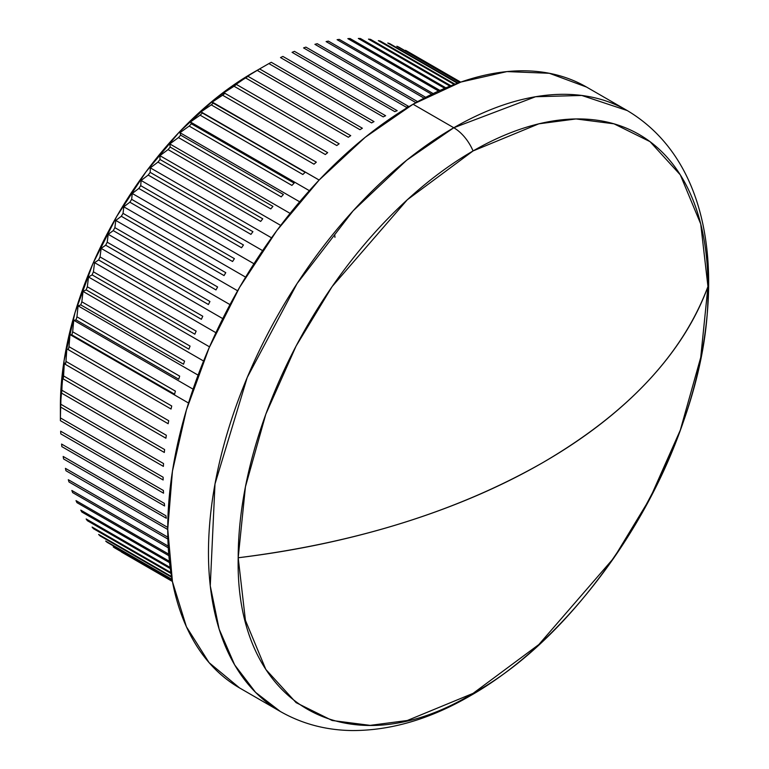 <?xml version="1.0" encoding="UTF-8"?>
<svg xmlns="http://www.w3.org/2000/svg" width="769" height="769" viewBox="0 0 769 769"><rect width="100%" height="100%" fill="white"/><g stroke="black" fill="none" stroke-linecap="round" stroke-linejoin="round"><path stroke-width="1.15" d="M238.198 557.765L245.426 486.825L265.824 414.174L296.113 345.992L332.15 286.549L407.31 199.757L473.07 150.945A32.577 18.812 -120 0 0 453.787 127.75L406.657 160.24L353.077 210.869L297.142 283.463L247.233 377.454L214.993 483.98L210.264 585.863L219.136 629.109L234.651 664.877L255.558 692.35L280.32 711.479A346.934 200.305 -60 0 1 227.143 433.476A346.934 200.305 -60 0 1 453.787 127.75L413.059 104.238A346.934 200.305 120 0 0 186.415 409.954A346.934 200.305 120 0 0 239.592 687.957L209.081 662.647L186.415 626.764L172.448 581.681L167.738 529.139L172.448 471.157L186.415 409.954L209.081 347.896L239.592 287.356L276.763 230.662L319.173 179.994L365.198 137.305L413.059 104.238L453.787 127.75A346.934 200.305 -60 0 1 627.254 110.563L581.768 95.462L535.56 96.74L453.787 127.75A32.577 18.812 60 0 1 473.07 150.945A332.17 191.779 120 0 0 238.198 557.765A607.52 350.751 0 0 0 542.972 462.515A607.52 350.751 0 0 0 707.951 286.549A332.17 191.779 120 0 0 473.07 150.945L538.838 123.819L576 118.945L613.998 123.819L650.036 141.65L680.315 174.871L700.722 223.962L707.951 286.549C682.516 354.442 627.523 413.097 542.972 462.515C457.382 511.327 355.787 543.077 238.198 557.765C234.958 704.558 347.569 769.567 473.07 693.369L407.31 720.495L370.149 725.369L332.15 720.495L296.113 702.655L265.824 669.443L245.426 620.352L238.198 557.765M470.013 695.945A32.577 18.812 -120 0 0 473.07 693.369C598.58 624.649 711.19 429.602 707.951 286.549L700.722 357.479L680.315 430.131L650.036 498.322L613.998 557.765L538.838 644.557L473.07 693.369A32.577 18.812 60 0 1 470.013 695.945M256.192 70.854L259.624 68.931L362.362 128.24A288.298 166.45 120 0 0 359.969 129.701A288.298 166.45 -60 0 1 362.362 128.24L259.624 68.931A288.298 166.45 120 0 0 257.231 70.392L245.013 77.679L248.003 76.333L350.731 135.642A288.298 166.45 120 0 0 348.347 137.257A288.298 166.45 -60 0 1 350.731 135.642L248.003 76.333A288.298 166.45 120 0 0 245.619 77.948L233.872 85.215L236.429 84.465L339.158 143.784A288.298 166.45 120 0 0 336.793 145.543A288.298 166.45 -60 0 1 339.158 143.784L236.429 84.465A288.298 166.45 120 0 0 234.055 86.234L222.799 93.443L224.942 93.309L327.681 152.627A288.298 166.45 120 0 0 325.325 154.531A288.298 166.45 -60 0 1 327.681 152.627L224.942 93.309A288.298 166.45 120 0 0 222.597 95.221L211.84 102.335L316.319 162.153A288.298 166.45 120 0 0 314.002 164.191A288.298 166.45 -60 0 1 316.319 162.153L213.59 102.835A288.298 166.45 120 0 0 211.273 104.882L201.026 111.861L319.135 180.042L202.401 113.014L305.13 172.323A288.298 166.45 120 0 0 302.851 174.496A288.298 166.45 -60 0 1 305.13 172.323L202.401 113.014A288.298 166.45 120 0 0 200.123 115.177L190.395 121.992L309.349 190.664L190.395 121.992L191.404 123.799L294.143 183.109A288.298 166.45 120 0 0 291.912 185.406A288.298 166.45 -60 0 1 294.143 183.109L191.404 123.799A288.298 166.45 120 0 0 189.174 126.087L179.975 132.691L299.65 201.786L179.975 132.691L180.657 135.161L283.396 194.48A288.298 166.45 120 0 0 281.214 196.883A288.298 166.45 -60 0 1 283.396 194.48L180.657 135.161A288.298 166.45 120 0 0 178.475 137.574L169.805 143.928L290.096 213.378L169.805 143.928L170.18 147.071L272.918 206.39A288.298 166.45 120 0 0 270.794 208.899A288.298 166.45 -60 0 1 272.918 206.39L170.18 147.071A288.298 166.45 120 0 0 168.065 149.59L159.914 155.665L280.704 225.404L159.914 155.665L160.01 159.491L262.738 218.8A288.298 166.45 120 0 0 260.691 221.414A288.298 166.45 -60 0 1 262.738 218.8L160.01 159.491A288.298 166.45 120 0 0 157.962 162.105L150.34 167.863L271.534 237.832L150.34 167.863L150.176 172.371L252.914 231.68A288.298 166.45 120 0 0 250.934 234.382A288.298 166.45 -60 0 1 252.914 231.68L150.176 172.371A288.298 166.45 120 0 0 148.196 175.072L141.102 180.475L262.604 250.627L141.102 180.475L140.717 185.665L243.456 244.975A288.298 166.45 120 0 0 241.553 247.762A288.298 166.45 -60 0 1 243.456 244.975L140.717 185.665A288.298 166.45 120 0 0 138.824 188.453L132.249 193.471L253.953 263.738L132.249 193.471L131.662 199.344L234.401 258.653A288.298 166.45 120 0 0 232.584 261.508A288.298 166.45 -60 0 1 234.401 258.653L131.662 199.344A288.298 166.45 120 0 0 129.855 202.199L123.799 206.813L245.619 277.138L123.799 206.813L123.04 213.359L225.769 272.668A288.298 166.45 120 0 0 224.058 275.59A288.298 166.45 -60 0 1 225.769 272.668L123.04 213.359A288.298 166.45 120 0 0 121.319 216.272L115.783 220.434L237.621 290.788L115.783 220.434L114.879 227.653L217.608 286.962A288.298 166.45 120 0 0 215.993 289.942A288.298 166.45 -60 0 1 217.608 286.962L114.879 227.653A288.298 166.45 120 0 0 113.254 230.623L108.218 234.314L229.989 304.62L108.218 234.314L107.199 242.197L209.937 301.506A288.298 166.45 120 0 0 208.418 304.524A288.298 166.45 -60 0 1 209.937 301.506L107.199 242.197A288.298 166.45 120 0 0 105.68 245.205L101.143 248.397L222.75 318.616L101.143 248.397L100.037 256.923L202.766 316.242A288.298 166.45 120 0 0 201.363 319.289A288.298 166.45 -60 0 1 202.766 316.242L100.037 256.923A288.298 166.45 120 0 0 98.624 259.98L94.568 262.642L215.926 332.708L94.568 262.642L93.405 271.803L196.143 331.122A288.298 166.45 120 0 0 194.845 334.188A288.298 166.45 -60 0 1 196.143 331.122L93.405 271.803A288.298 166.45 120 0 0 92.117 274.879L88.522 276.994L209.533 346.857L88.522 276.994L87.339 286.779L190.068 346.098A288.298 166.45 120 0 0 188.895 349.184A288.298 166.45 -60 0 1 190.068 346.098L87.339 286.779A288.298 166.45 120 0 0 86.157 289.875L83.023 291.413L203.583 361.017L83.023 291.413L81.841 301.804L184.579 361.122A288.298 166.45 120 0 0 183.522 364.208A288.298 166.45 -60 0 1 184.579 361.122L81.841 301.804A288.298 166.45 120 0 0 80.783 304.899L78.092 305.851L198.085 375.128L78.092 305.851L76.948 316.828L179.677 376.147A288.298 166.45 120 0 0 178.744 379.232A288.298 166.45 -60 0 1 179.677 376.147L76.948 316.828A288.298 166.45 120 0 0 76.016 319.914L73.737 320.25L193.067 389.152L73.737 320.25L72.661 331.804L175.39 391.123A288.298 166.45 120 0 0 174.582 394.189A288.298 166.45 -60 0 1 175.39 391.123L72.661 331.804A288.298 166.45 120 0 0 71.853 334.871L69.979 334.582L188.52 403.023L69.979 334.582L68.999 346.684L171.727 405.994A288.298 166.45 120 0 0 171.054 409.041A288.298 166.45 -60 0 1 171.727 405.994L68.999 346.684A288.298 166.45 120 0 0 68.316 349.722L66.826 348.79L65.971 361.411L168.699 420.72A288.298 166.45 120 0 0 168.161 423.729A288.298 166.45 -60 0 1 168.699 420.72L65.971 361.411A288.298 166.45 120 0 0 65.423 364.419L64.298 362.833L63.587 375.945L166.325 435.254A288.298 166.45 120 0 0 165.912 438.215A288.298 166.45 -60 0 1 166.325 435.254L63.587 375.945A288.298 166.45 120 0 0 63.183 378.906L62.385 376.656L61.866 390.239L164.595 449.548A288.298 166.45 120 0 0 164.326 452.451A288.298 166.45 -60 0 1 164.595 449.548L61.866 390.239A288.298 166.45 120 0 0 61.587 393.142L61.116 390.219L60.799 404.234L163.537 463.553A288.298 166.45 120 0 0 163.393 466.389A288.298 166.45 -60 0 1 163.537 463.553L60.799 404.234A288.298 166.45 120 0 0 60.664 407.08L60.395 417.903L163.134 477.222A288.298 166.45 120 0 0 163.134 479.981A288.298 166.45 -60 0 1 163.134 477.222L60.395 417.903A288.298 166.45 120 0 0 60.395 420.672A288.298 166.45 -60 0 1 60.395 419.288A288.298 166.45 -60 0 1 60.395 417.903L60.664 407.08A288.298 166.45 -60 0 1 60.799 404.234L61.116 390.219L61.587 393.142A288.298 166.45 -60 0 1 61.866 390.239L62.385 376.656L63.183 378.906A288.298 166.45 -60 0 1 63.587 375.945L64.298 362.833L65.423 364.419A288.298 166.45 -60 0 1 65.971 361.411L66.826 348.79L68.316 349.722A288.298 166.45 -60 0 1 68.999 346.684L69.979 334.582L71.853 334.871A288.298 166.45 -60 0 1 72.661 331.804L73.737 320.25L76.016 319.914A288.298 166.45 -60 0 1 76.948 316.828L78.092 305.851L80.783 304.899A288.298 166.45 -60 0 1 81.841 301.804L83.023 291.413L86.157 289.875A288.298 166.45 -60 0 1 87.339 286.779L88.522 276.994L92.117 274.879A288.298 166.45 -60 0 1 93.405 271.803L94.568 262.642L98.624 259.98A288.298 166.45 -60 0 1 100.037 256.923L101.143 248.397L105.68 245.205A288.298 166.45 -60 0 1 107.199 242.197L108.218 234.314L113.254 230.623A288.298 166.45 -60 0 1 114.879 227.653L115.783 220.434L121.319 216.272A288.298 166.45 -60 0 1 123.04 213.359L123.799 206.813L129.855 202.199A288.298 166.45 -60 0 1 131.662 199.344L132.249 193.471L138.824 188.453A288.298 166.45 -60 0 1 140.717 185.665L141.102 180.475L148.196 175.072A288.298 166.45 -60 0 1 150.176 172.371L150.34 167.863L157.962 162.105A288.298 166.45 -60 0 1 160.01 159.491L159.914 155.665L168.065 149.59A288.298 166.45 -60 0 1 170.18 147.071L169.805 143.928L178.475 137.574A288.298 166.45 -60 0 1 180.657 135.161L179.975 132.691L189.174 126.087A288.298 166.45 -60 0 1 191.404 123.799L190.395 121.992L200.123 115.177A288.298 166.45 -60 0 1 202.401 113.014L201.026 111.861L211.273 104.882A288.298 166.45 -60 0 1 213.59 102.835L211.84 102.335L222.597 95.221A288.298 166.45 -60 0 1 224.942 93.309L222.799 93.443L234.055 86.234A288.298 166.45 -60 0 1 236.429 84.465L233.872 85.215L245.619 77.948A288.298 166.45 -60 0 1 248.003 76.333L245.013 77.679L257.231 70.392A288.298 166.45 -60 0 1 259.624 68.931L252.732 72.853A272.005 157.049 120 0 0 60.395 405.994L64.096 360.526L75.035 312.55L92.809 263.882L116.734 216.425L145.879 171.977L179.129 132.249L215.214 98.778L252.732 72.853L268.881 63.587L371.61 122.905A288.298 166.45 -60 0 1 374.003 121.598A288.298 166.45 120 0 0 371.61 122.905L268.881 63.587A288.298 166.45 -60 0 1 271.274 62.289A288.298 166.45 120 0 0 268.881 63.587L252.732 72.853M60.799 433.879A288.298 166.45 -60 0 1 60.664 431.198A288.298 166.45 120 0 0 60.799 433.879L163.537 493.189A288.298 166.45 -60 0 1 163.393 490.507A288.298 166.45 120 0 0 163.537 493.189L60.799 433.879M61.866 446.645A288.298 166.45 -60 0 1 61.587 444.059A288.298 166.45 120 0 0 61.866 446.645L164.595 505.964A288.298 166.45 -60 0 1 164.326 503.368A288.298 166.45 120 0 0 164.595 505.964L61.866 446.645M63.587 458.949A288.298 166.45 -60 0 1 63.183 456.459A288.298 166.45 120 0 0 63.587 458.949L166.325 518.258A288.298 166.45 -60 0 1 165.912 515.768A288.298 166.45 120 0 0 166.325 518.258L63.587 458.949M65.971 470.734A288.298 166.45 -60 0 1 65.423 468.35A288.298 166.45 120 0 0 65.971 470.734L167.738 529.495L65.971 470.734M68.999 481.971A288.298 166.45 -60 0 1 68.316 479.702A288.298 166.45 120 0 0 68.999 481.971L167.892 539.069L68.999 481.971M72.661 492.612A288.298 166.45 -60 0 1 71.853 490.478A288.298 166.45 120 0 0 72.661 492.612L168.286 547.826L72.661 492.612M76.948 502.638A288.298 166.45 -60 0 1 76.016 500.629A288.298 166.45 120 0 0 76.948 502.638L168.872 555.708L76.948 502.638M81.841 512.01A288.298 166.45 -60 0 1 80.783 510.135A288.298 166.45 120 0 0 81.841 512.01L169.565 562.658L81.841 512.01M87.339 520.69A288.298 166.45 -60 0 1 86.157 518.96A288.298 166.45 120 0 0 87.339 520.69L170.314 568.589L87.339 520.69M93.405 528.659A288.298 166.45 -60 0 1 92.117 527.073A288.298 166.45 120 0 0 93.405 528.659L171.026 573.472L93.405 528.659M100.037 535.878A288.298 166.45 -60 0 1 98.624 534.455A288.298 166.45 120 0 0 100.037 535.878L171.641 577.221L100.037 535.878M107.199 542.347A288.298 166.45 -60 0 1 105.68 541.078A288.298 166.45 120 0 0 107.199 542.347L172.102 579.816L107.199 542.347M114.879 548.018A288.298 166.45 -60 0 1 113.254 546.922A288.298 166.45 120 0 0 114.879 548.018L172.362 581.21L114.879 548.018M257.231 70.392L359.969 129.701L257.231 70.392M245.619 77.948L348.347 137.257L245.619 77.948M234.055 86.234L336.793 145.543L234.055 86.234M222.597 95.221L325.325 154.531L222.597 95.221M211.273 104.882L314.002 164.191L211.273 104.882M200.123 115.177L302.851 174.496L200.123 115.177M189.174 126.087L291.912 185.406L189.174 126.087M178.475 137.574L281.214 196.883L178.475 137.574M168.065 149.59L270.794 208.899L168.065 149.59M157.962 162.105L260.691 221.414L157.962 162.105M148.196 175.072L250.934 234.382L148.196 175.072M138.824 188.453L241.553 247.762L138.824 188.453M129.855 202.199L232.584 261.508L129.855 202.199M121.319 216.272L224.058 275.59L121.319 216.272M113.254 230.623L215.993 289.942L113.254 230.623M105.68 245.205L208.418 304.524L105.68 245.205M98.624 259.98L201.363 319.289L98.624 259.98M92.117 274.879L194.845 334.188L92.117 274.879M86.157 289.875L188.895 349.184L86.157 289.875M80.783 304.899L183.522 364.208L80.783 304.899M76.016 319.914L178.744 379.232L76.016 319.914M71.853 334.871L174.582 394.189L71.853 334.871M68.316 349.722L171.054 409.041L68.316 349.722M65.423 364.419L168.161 423.729L65.423 364.419M63.183 378.906L165.912 438.215L63.183 378.906M61.587 393.142L164.326 452.451L61.587 393.142M60.664 407.08L163.393 466.389L60.664 407.08M60.395 420.672L163.134 479.981L60.395 420.672M163.393 490.507L60.664 431.198L163.393 490.507M164.326 503.368L61.587 444.059L164.326 503.368M165.912 515.768L63.183 456.459L165.912 515.768M167.738 527.428L65.423 468.35L167.738 527.428M167.834 537.166L68.316 479.702L167.834 537.166M168.19 546.096L71.853 490.478L168.19 546.096M168.738 554.17L76.016 500.629L168.738 554.17M169.42 561.303L80.783 510.135L169.42 561.303M170.16 567.455L86.157 518.96L170.16 567.455M170.881 572.559L92.117 527.073L170.881 572.559M171.525 576.548L98.624 534.455L171.525 576.548M172.025 579.374L105.68 541.078L172.025 579.374M172.323 581.018L113.254 546.922L172.323 581.018M172.41 581.451L121.319 551.959L172.41 581.451M405.465 50.293L460.631 82.148L405.465 50.293A288.298 166.45 -60 0 1 407.186 51.235A288.298 166.45 120 0 0 405.465 50.293M460.689 82.12L407.186 51.235L460.689 82.12M396.842 46.246L459.631 82.494L396.842 46.246A288.298 166.45 -60 0 1 398.65 47.005A288.298 166.45 120 0 0 396.842 46.246M459.939 82.389L398.65 47.005L459.939 82.389M387.787 43.026L457.488 83.263L387.787 43.026A288.298 166.45 -60 0 1 389.681 43.612A288.298 166.45 120 0 0 387.787 43.026M458.026 83.071L389.681 43.612L458.026 83.071M378.329 40.642L454.248 84.475L378.329 40.642A288.298 166.45 -60 0 1 380.309 41.065A288.298 166.45 120 0 0 378.329 40.642M454.998 84.186L380.309 41.065L454.998 84.186M368.495 39.123L449.961 86.147L368.495 39.123A288.298 166.45 -60 0 1 370.543 39.363A288.298 166.45 120 0 0 368.495 39.123M450.922 85.763L370.543 39.363L450.922 85.763M358.325 38.45L444.713 88.32L358.325 38.45A288.298 166.45 -60 0 1 360.44 38.517A288.298 166.45 120 0 0 358.325 38.45M445.866 87.839L360.44 38.517L445.866 87.839M347.848 38.642L438.59 91.03L347.848 38.642A288.298 166.45 -60 0 1 350.03 38.527A288.298 166.45 120 0 0 347.848 38.642M439.916 90.425L350.03 38.527L439.916 90.425M337.101 39.68L431.688 94.299L337.101 39.68A288.298 166.45 -60 0 1 339.331 39.402A288.298 166.45 120 0 0 337.101 39.68M433.168 93.578L339.331 39.402L433.168 93.578M326.104 41.584L424.084 98.153L326.104 41.584A288.298 166.45 -60 0 1 328.382 41.122A288.298 166.45 120 0 0 326.104 41.584M425.699 97.307L328.382 41.122L425.699 97.307M314.915 44.333L415.875 102.623L314.915 44.333A288.298 166.45 -60 0 1 317.232 43.698A288.298 166.45 120 0 0 314.915 44.333M417.615 101.652L317.232 43.698L417.615 101.652M406.301 107.237A288.298 166.45 -60 0 1 408.647 106.43L305.908 47.12A288.298 166.45 120 0 0 303.563 47.918L406.301 107.237A288.298 166.45 120 0 1 408.647 106.43L305.908 47.12A288.298 166.45 -60 0 0 303.563 47.918L406.301 107.237M394.814 111.649A288.298 166.45 -60 0 1 397.179 110.678L294.45 51.36A288.298 166.45 120 0 0 292.076 52.34L394.814 111.649A288.298 166.45 120 0 1 397.179 110.678L294.45 51.36A288.298 166.45 -60 0 0 292.076 52.34L394.814 111.649M383.241 116.878A288.298 166.45 -60 0 1 385.625 115.735L282.886 56.425A288.298 166.45 120 0 0 280.502 57.569L383.241 116.878A288.298 166.45 120 0 1 385.625 115.735L282.886 56.425A288.298 166.45 -60 0 0 280.502 57.569L383.241 116.878M586.526 87.051A346.934 200.305 120 0 0 413.059 104.238L460.919 82.043L506.934 71.594L549.345 73.286L586.526 87.051L627.254 110.563C715.766 163.307 728.291 292.72 683.208 422.2C644.384 535.676 560.12 644.749 470.07 695.907C430.14 719.082 390.815 730.637 352.077 730.55C325.969 730.214 302.044 723.86 280.32 711.479L239.592 687.957M374.003 121.598L271.274 62.289L374.003 121.598M334.928 237.361L334.842 235.602M60.395 419.288L60.395 405.994"/></g></svg>

